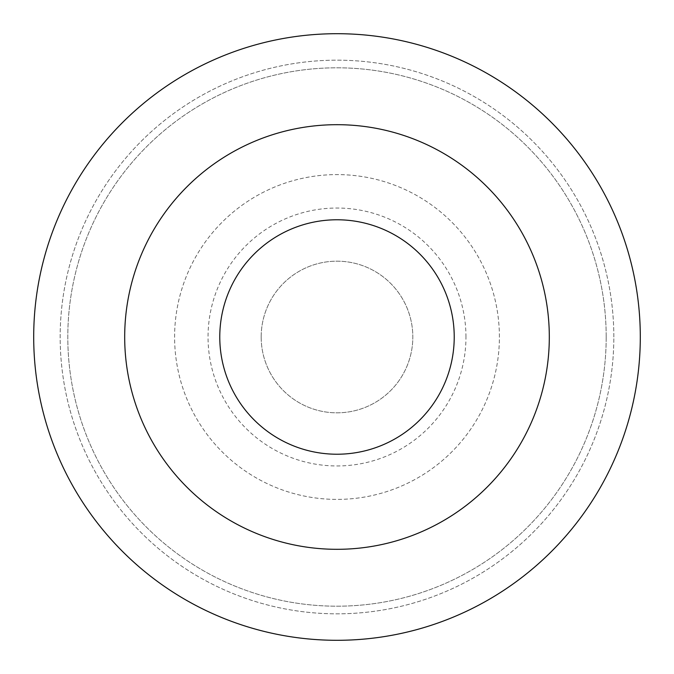<?xml version="1.0" encoding="UTF-8"?>
<svg xmlns="http://www.w3.org/2000/svg" width="674" height="674" viewBox="0 0 674 674"><rect width="100%" height="100%" fill="white"/><g stroke="black" fill="none" stroke-linecap="round" stroke-linejoin="round"><path stroke-width="0.51" stroke-dasharray="3.37 2.53" d="M261.175 337A75.825 75.825 0 0 0 337 412.825A75.825 75.825 0 0 0 412.825 337A75.825 75.825 0 0 0 337 261.175A75.825 75.825 0 0 0 261.175 337A75.825 75.825 0 0 0 337 412.825A75.825 75.825 0 0 0 412.825 337A75.825 75.825 0 0 0 337 261.175A75.825 75.825 0 0 0 261.175 337M465.961 337A128.961 128.961 0 0 0 337 208.039A128.961 128.961 0 0 0 208.039 337A128.961 128.961 0 0 0 337 465.961A128.961 128.961 0 0 0 465.961 337M499.4 337A162.4 162.4 0 0 0 337 174.6A162.4 162.4 0 0 0 174.6 337A162.4 162.4 0 0 0 337 499.4A162.4 162.4 0 0 0 499.4 337A162.4 162.4 0 0 0 337 174.6A162.4 162.4 0 0 0 174.6 337A162.4 162.4 0 0 0 337 499.4A162.4 162.4 0 0 0 499.4 337M549.31 337A212.31 212.31 0 0 0 337 124.69A212.31 212.31 0 0 0 124.69 337A212.31 212.31 0 0 0 337 549.31A212.31 212.31 0 0 0 549.31 337A212.31 212.31 0 0 0 337 124.69A212.31 212.31 0 0 0 124.69 337A212.31 212.31 0 0 0 337 549.31A212.31 212.31 0 0 0 549.31 337A212.31 212.31 0 0 0 337 124.69A212.31 212.31 0 0 0 124.69 337A212.31 212.31 0 0 0 337 549.31A212.31 212.31 0 0 0 549.31 337M640.3 337A303.3 303.3 0 0 0 337 33.7A303.3 303.3 0 0 0 33.7 337A303.3 303.3 0 0 0 337 640.3A303.3 303.3 0 0 0 640.3 337A303.3 303.3 0 0 0 337 33.7A303.3 303.3 0 0 0 33.7 337A303.3 303.3 0 0 0 337 640.3A303.3 303.3 0 0 0 640.3 337A303.3 303.3 0 0 0 337 33.7A303.3 303.3 0 0 0 33.7 337A303.3 303.3 0 0 0 337 640.3A303.3 303.3 0 0 0 640.3 337M613.829 337A276.829 276.829 0 0 0 337 60.171A276.829 276.829 0 0 0 60.171 337A276.829 276.829 0 0 0 337 613.829A276.829 276.829 0 0 0 613.829 337A276.829 276.829 0 0 0 337 60.171A276.829 276.829 0 0 0 60.171 337A276.829 276.829 0 0 0 337 613.829A276.829 276.829 0 0 0 613.829 337M606.196 337A269.196 269.196 0 0 0 337 67.804A269.196 269.196 0 0 0 67.804 337A269.196 269.196 0 0 0 337 606.196A269.196 269.196 0 0 0 606.196 337A269.196 269.196 0 0 0 337 67.804A269.196 269.196 0 0 0 67.804 337A269.196 269.196 0 0 0 337 606.196A269.196 269.196 0 0 0 606.196 337"/><path stroke-width="1.01" d="M549.31 337A212.31 212.31 0 0 0 337 124.69A212.31 212.31 0 0 0 124.69 337A212.31 212.31 0 0 0 337 549.31A212.31 212.31 0 0 0 549.31 337M640.3 337A303.3 303.3 0 0 0 337 33.7A303.3 303.3 0 0 0 33.7 337A303.3 303.3 0 0 0 337 640.3A303.3 303.3 0 0 0 640.3 337M454.225 337A117.225 117.225 0 0 0 337 219.775A117.225 117.225 0 0 0 219.775 337A117.225 117.225 0 0 0 337 454.225A117.225 117.225 0 0 0 454.225 337"/></g></svg>

